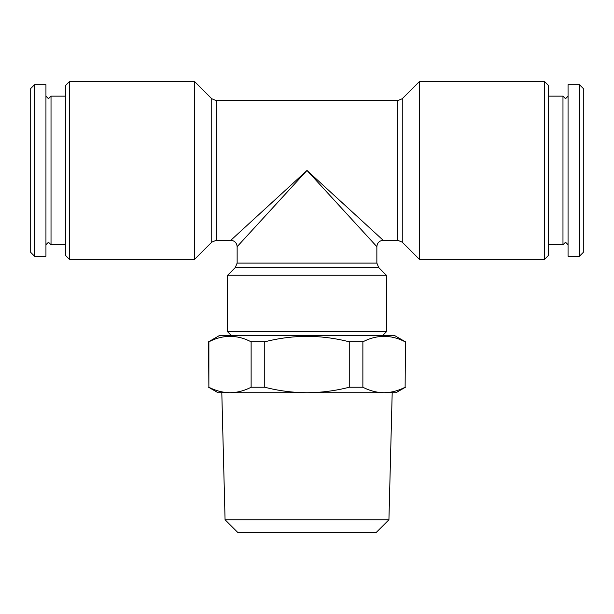 <?xml version="1.0" encoding="UTF-8"?>
<svg xmlns="http://www.w3.org/2000/svg" width="614" height="614" viewBox="0 0 614 614"><rect width="100%" height="100%" fill="white"/><g stroke="black" fill="none" stroke-linecap="round" stroke-linejoin="round"><path stroke-width="0.92" d="M568.057 244.725L565.517 242.223L562.977 244.763L562.977 96.145L548.333 96.145M45.943 96.183L48.483 98.685L51.023 96.145L51.023 244.763L65.667 244.763M194.546 170.454L194.546 81.539L211.738 98.731L211.738 242.177L194.546 259.369L194.546 170.454M419.454 81.539L419.454 259.369L544.526 259.369L544.526 81.539L419.454 81.539L402.262 98.731L397.772 100.596L216.228 100.596L211.738 98.731M307 170.454L376.858 246.667L307 170.454L383.213 240.312L307 170.454L230.787 240.312L307 170.454L237.142 246.667L307 170.454M386.39 275.249L227.61 275.249L227.61 331.767L386.39 331.767L386.39 275.249L378.723 267.581L235.277 267.581L237.142 263.091L376.858 263.091L376.858 246.667C377.242 242.814 379.36 240.696 383.213 240.312L397.772 240.312L397.772 100.596M544.526 259.369L548.333 255.554L548.333 85.354L544.526 81.539M69.474 81.539L65.667 85.354L65.667 255.554L69.474 259.369L69.474 81.539L194.546 81.539M579.493 256.192L579.493 84.717L568.057 84.717L568.057 256.192L579.493 256.192L583.3 252.385L583.3 88.523L579.493 84.717M34.507 84.717L34.507 256.192L45.943 256.192L45.943 84.717L34.507 84.717L30.7 88.523L30.7 252.385L34.507 256.192M225.069 519.759L237.772 532.461L376.228 532.461L388.931 519.759L225.069 519.759L221.807 392.737M405.44 341.814L405.125 387.234L405.44 341.814L394.641 335.582L219.359 335.582L208.56 341.814L208.875 387.234C215.836 390.796 222.874 392.63 229.997 392.737C237.142 392.638 244.18 390.803 251.126 387.234L251.126 341.814C237.111 334.561 223.036 334.561 208.875 341.814L208.875 387.234M405.125 341.814C391.118 334.561 377.034 334.561 362.874 341.814L349.243 341.814C335.467 338.26 321.383 336.426 307 336.311C292.778 336.411 278.695 338.237 264.757 341.814L251.126 341.814M362.874 341.814L362.874 387.234L349.243 387.234L349.243 341.814M264.757 341.814L264.757 387.234C278.695 390.811 292.778 392.645 307 392.737L218.085 392.737L208.56 387.234M264.757 387.234L251.126 387.234M362.874 387.234C369.835 390.796 376.873 392.63 384.003 392.737L307 392.737C321.383 392.622 335.467 390.788 349.243 387.234M405.44 387.234L395.915 392.737L384.003 392.737C391.141 392.638 398.187 390.803 405.125 387.234M397.772 240.312L402.262 242.177L402.262 98.731M237.142 263.091L237.142 246.667C236.758 242.814 234.64 240.696 230.787 240.312L216.228 240.312L216.228 100.596M45.943 244.725L48.483 242.223L51.023 244.763M568.057 96.183L565.517 98.685L562.977 96.145M216.228 240.312L211.738 242.177M69.474 259.369L194.546 259.369M382.576 335.582L386.39 331.767M562.977 244.763L548.333 244.763M51.023 96.145L65.667 96.145M388.931 519.759L392.192 392.737M231.424 335.582L227.61 331.767M378.723 267.581L376.858 263.091M235.277 267.581L227.61 275.249M402.262 242.177L419.454 259.369"/></g></svg>
